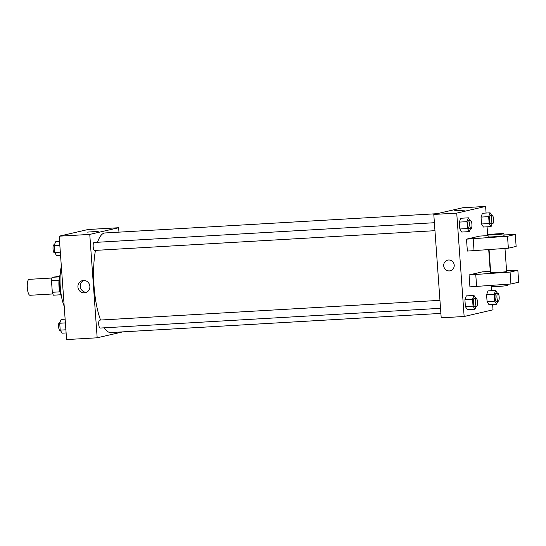 <?xml version="1.0" encoding="UTF-8"?>
<svg xmlns="http://www.w3.org/2000/svg" width="546" height="546" viewBox="0 0 546 546"><rect width="100%" height="100%" fill="white"/><g stroke="black" fill="none" stroke-linecap="round" stroke-linejoin="round"><path stroke-width="0.82" d="M51.918 278.016L29.081 279.34A7.978 2.252 86.7 0 0 27.3 287.442A7.978 2.252 86.7 0 0 30.01 295.277A7.978 2.252 86.7 0 0 30.119 295.263M59.869 291.844L52.314 292.281L51.474 280.61A10.722 3.023 86.7 0 1 52.123 277.3L59.753 276.29M52.314 292.281A10.722 3.023 86.7 0 0 53.406 295.195L60.824 294.765M60.722 294.362A10.975 3.092 -93.3 0 1 59.698 276.699M59.036 280.173L51.474 280.61M59.651 276.863L52.123 277.3M61.678 297.454A15.964 4.498 -93.3 0 1 60.285 273.519M64.203 306.245A26.938 7.596 -93.3 0 1 61.336 266.25M122.809 331.866L97.174 337.797L66.592 339.571L59.18 236.179L88.063 229.504L118.646 227.73L118.96 232.152M437.039 213.691L105.016 232.958A49.884 14.066 86.7 0 0 97.543 242.274M95.475 250.389A49.884 14.066 86.7 0 0 100.56 320.038M104.313 327.818A49.884 14.066 86.7 0 0 110.797 332.562L440.888 313.404M97.174 337.797L89.762 234.405L118.646 227.73M434.391 222.72L94.055 242.472A3.993 1.126 86.7 0 0 93.161 246.526A3.993 1.126 86.7 0 0 94.519 250.443A3.993 1.126 86.7 0 0 94.567 250.437M440.52 308.306L100.082 328.064A3.993 1.126 -93.3 0 1 98.73 324.242A3.993 1.126 -93.3 0 1 99.563 320.099A3.993 1.126 -93.3 0 1 99.618 320.092L439.953 300.341M89.762 234.405L59.18 236.179M84.357 292.847A6.211 5.951 77 0 1 82.514 280.603A6.211 5.951 77 0 1 89.715 285.312A6.211 5.951 77 0 1 84.357 292.847M87.264 232.125L98.212 231.34M86.466 292.308A6.211 5.951 77 0 1 83.729 280.453M492.635 304.443L493.024 309.821L464.141 316.496L441.202 317.827L433.797 214.441L462.674 207.76L485.612 206.429L486.083 213.049M487.073 226.822L487.708 235.626M488.711 249.631L490.267 271.417M491.27 285.415L491.653 290.67M458.176 210.79L454.231 210.824L459.684 210.183L465.178 210.039L458.176 210.79M464.141 316.496L456.729 213.111L433.797 214.441M456.729 213.111L485.612 206.429M465.178 210.046L454.231 210.831M454.224 265.165A5.487 5.262 77 0 1 443.843 266.653A5.487 5.262 77 0 1 447.734 260.121A5.487 5.262 77 0 1 454.224 265.165M447.734 260.121A5.487 5.262 -103 0 0 443.843 266.653A5.487 5.262 -103 0 0 450.204 270.816M492.178 223.607L491.072 226.59L483.428 227.034L481.517 223.976L481.026 217.09L482.446 213.261L490.09 212.817L491.85 215.629M470.495 228.624L469.389 231.606L461.745 232.05L459.834 228.986L459.336 222.099L460.756 218.27L468.407 217.827L470.167 220.645M476.057 306.238L474.952 309.22L467.308 309.664L465.397 306.606L464.905 299.72L466.325 295.891L473.969 295.447L475.73 298.266M497.747 301.228L496.642 304.211L488.991 304.654L487.08 301.597L486.588 294.71L488.008 290.882L495.652 290.438L497.413 293.25M488.049 235.613L479.832 236.063L466.502 239.148L467.356 251.071L508.36 248.212L516.134 246.417L515.281 234.487L504.006 234.951M490.615 271.396L482.398 271.853L469.069 274.931L469.922 286.862L510.926 284.002L518.7 282.207L517.847 270.277L506.572 270.741M489.052 249.604L490.704 272.631A7.978 0.369 -4.1 0 0 497.556 272.509A7.978 0.369 -4.1 0 0 506.313 271.615A7.978 0.369 -4.1 0 0 506.627 271.492L504.975 248.457M469.069 274.931L510.066 272.072L517.847 270.277M491.618 285.394L491.7 286.548A7.978 0.369 -4.1 0 0 499.692 286.343A7.978 0.369 -4.1 0 0 507.623 285.408L507.541 284.248M487.994 234.855L488.138 236.841A7.978 0.369 -4.1 0 0 494.99 236.718A7.978 0.369 -4.1 0 0 503.746 235.831A7.978 0.369 -4.1 0 0 504.06 235.701L503.917 233.715A7.978 0.369 175.9 0 1 495.986 234.65A7.978 0.369 175.9 0 1 487.994 234.855A7.978 0.369 175.9 0 1 498.177 233.77A7.978 0.369 175.9 0 1 503.917 233.715M466.502 239.148L507.507 236.281L515.281 234.487M507.507 236.281L508.36 248.212M510.066 272.072L510.926 284.002M473.191 238.759L474.044 250.689M475.757 274.542L476.61 286.473M66.121 332.951L62.114 333.183L60.203 330.125L59.712 323.239L61.132 319.41L65.131 319.178M65.895 329.798L60.203 330.125M65.397 322.911L59.712 323.239M60.026 322.393L59.48 322.427A3.993 1.126 86.7 0 0 58.586 326.474A3.993 1.126 86.7 0 0 59.944 330.391A3.993 1.126 86.7 0 0 59.999 330.385M60.558 255.33L56.552 255.562L54.641 252.505L54.15 245.618L55.569 241.789L59.569 241.557M60.326 252.177L54.641 252.505M59.835 245.29L54.15 245.618M54.463 244.772L53.917 244.806A3.993 1.126 86.7 0 0 53.023 248.853A3.993 1.126 86.7 0 0 54.382 252.771A3.993 1.126 86.7 0 0 54.436 252.764M474.952 309.22L473.041 306.163L472.549 299.276L473.969 295.447M476.139 298.239A3.993 1.126 86.7 0 0 475.252 302.293A3.993 1.126 86.7 0 0 476.603 306.21A3.993 1.126 86.7 0 0 476.658 306.204A3.993 1.126 86.7 0 0 477.491 302.061A3.993 1.126 86.7 0 0 476.139 298.239L474.228 298.355A3.993 1.126 86.7 0 0 473.341 302.402A3.993 1.126 86.7 0 0 474.692 306.32A3.993 1.126 86.7 0 0 474.747 306.313M467.308 309.664L465.397 306.606L464.905 299.72L466.325 295.891M473.041 306.163L465.397 306.606M472.549 299.276L464.905 299.72M469.389 231.606L467.478 228.542L466.987 221.656L468.407 217.827M470.577 220.618A3.993 1.126 86.7 0 0 469.683 224.672A3.993 1.126 86.7 0 0 471.041 228.59A3.993 1.126 86.7 0 0 471.096 228.583A3.993 1.126 86.7 0 0 471.928 224.447A3.993 1.126 86.7 0 0 470.577 220.618L468.666 220.734A3.993 1.126 86.7 0 0 467.772 224.781A3.993 1.126 86.7 0 0 469.13 228.699A3.993 1.126 86.7 0 0 469.185 228.692M461.745 232.05L459.834 228.986L459.336 222.099L460.756 218.27M467.478 228.542L459.834 228.986M466.987 221.656L459.336 222.099M496.642 304.211L494.724 301.153L494.232 294.267L495.652 290.438M497.822 293.229A3.993 1.126 86.7 0 0 496.935 297.277A3.993 1.126 86.7 0 0 498.286 301.194A3.993 1.126 86.7 0 0 498.341 301.187A3.993 1.126 86.7 0 0 499.174 297.051A3.993 1.126 86.7 0 0 497.822 293.229L495.911 293.339A3.993 1.126 86.7 0 0 495.024 297.386A3.993 1.126 86.7 0 0 496.375 301.303A3.993 1.126 86.7 0 0 496.43 301.296M488.991 304.654L487.08 301.597L486.588 294.71L488.008 290.882M494.724 301.153L487.08 301.597M494.232 294.267L486.588 294.71M491.072 226.59L489.161 223.532L488.67 216.646L490.09 212.817M492.26 215.609A3.993 1.126 86.7 0 0 491.366 219.656A3.993 1.126 86.7 0 0 492.724 223.573A3.993 1.126 86.7 0 0 492.779 223.567A3.993 1.126 86.7 0 0 493.611 219.431A3.993 1.126 86.7 0 0 492.26 215.609L490.349 215.718A3.993 1.126 86.7 0 0 489.455 219.765A3.993 1.126 86.7 0 0 490.813 223.689A3.993 1.126 86.7 0 0 490.868 223.676M483.428 227.034L481.517 223.976L481.026 217.09L482.446 213.261M489.161 223.532L481.517 223.976M488.67 216.646L481.026 217.09M30.01 295.277L52.839 293.953M434.957 230.685L94.519 250.443M60.353 330.371L59.944 330.391M54.791 252.75L54.382 252.771M476.603 306.21L474.692 306.32M471.041 228.59L469.13 228.699M498.286 301.194L496.375 301.303M492.724 223.573L490.813 223.689"/></g></svg>
